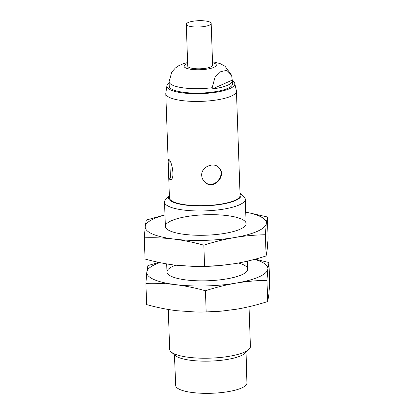 <?xml version="1.0" encoding="UTF-8"?>
<svg xmlns="http://www.w3.org/2000/svg" width="414" height="414" viewBox="0 0 414 414"><rect width="100%" height="100%" fill="white"/><g stroke="black" fill="none" stroke-linecap="round" stroke-linejoin="round"><path stroke-width="0.62" d="M168.436 167.044L168.596 173.756C168.643 177.58 169.233 179.541 170.366 179.64C175.759 179.779 171.375 158.645 168.498 159.53L168.167 161.512L168.436 167.044M171.246 179.127C170.656 178.299 170.335 176.633 170.294 174.118L169.833 161.025M218.732 167.422C226.51 175.117 213.443 190.585 204.537 181.751M232.233 80.125L212.237 89.005A31.64 8.011 -2 0 0 232.378 80.808A31.64 8.011 -2 0 0 232.233 80.125L231.649 75.353L224.999 66.193L219.989 63.549L212.511 61.676M231.649 75.353L226.831 70.344L220.786 71.627L215.032 77.159L212.191 87.706L212.237 89.005M232.378 80.808L232.487 83.933A31.64 8.011 178 0 1 216.403 91.51A31.64 8.011 178 0 1 184.277 92.405A31.64 8.011 178 0 1 169.238 86.143L169.088 81.713A31.64 8.011 178 0 0 184.121 87.98A31.64 8.011 178 0 0 212.191 87.706M232.378 80.787A34 8.611 178 0 1 234.79 83.452A34 8.611 178 0 1 218.24 91.872A34 8.611 178 0 1 183.04 92.953A34 8.611 178 0 1 166.909 85.822A34 8.611 178 0 1 169.129 82.991M234.79 83.452L236.394 90.775A35.345 8.953 178 0 1 236.446 91.183L240.084 195.434A35.345 8.953 178 0 1 222.121 203.895A35.345 8.953 178 0 1 186.233 204.894A35.345 8.953 178 0 1 169.44 197.897L168.596 173.756M236.446 91.183A35.345 8.953 178 0 1 218.483 99.65A35.345 8.953 178 0 1 182.595 100.649A35.345 8.953 178 0 1 165.797 93.652A35.345 8.953 178 0 1 165.823 93.238L166.909 85.822M201.711 175.407C201.83 177.808 202.736 179.893 204.418 181.663C213.117 191.563 227.421 175.515 218.934 167.623C213.852 161.646 201.002 166.785 201.711 175.407M240.011 193.379A36.266 9.186 178 0 1 226.013 203.414A36.266 9.186 178 0 1 185.751 205.111A36.266 9.186 178 0 1 169.367 195.848M240.011 193.354L243.768 196.624A40.396 10.231 178 0 1 245.269 199.248A40.396 10.231 178 0 1 224.74 208.925A40.396 10.231 178 0 1 183.728 210.064A40.396 10.231 178 0 1 164.529 202.068A40.396 10.231 178 0 1 165.843 199.341L169.367 195.817M249.021 306.717L250.413 346.502A40.396 10.231 178 0 1 249.099 349.225A40.396 10.231 178 0 1 188.867 357.318A40.396 10.231 178 0 1 171.173 351.947A40.396 10.231 178 0 1 169.673 349.318L168.281 309.475M249.099 349.225L245.243 353.085A36.266 9.186 178 0 1 191.175 360.351A36.266 9.186 178 0 1 175.288 355.528L171.173 351.947M246.056 352.273L246.91 383.028A35.62 9.02 178 0 1 228.782 391.546A35.62 9.02 178 0 1 192.639 392.55A35.62 9.02 178 0 1 175.712 385.512L174.423 354.772M192.199 26.755A12.456 3.152 178 0 1 186.279 24.286A12.456 3.152 178 0 1 198.617 20.7A12.456 3.152 178 0 1 211.176 23.417A12.456 3.152 178 0 1 204.842 26.403A12.456 3.152 178 0 1 192.199 26.755M211.176 23.417L212.63 65.205A12.456 3.152 178 0 1 206.301 68.186A12.456 3.152 178 0 1 193.659 68.538A12.456 3.152 178 0 1 187.739 66.074L186.279 24.286M265.369 234.759L266.28 223.441A60.589 15.344 178 0 1 234.521 237.548C244.777 235.856 255.06 234.924 265.369 234.759L266.109 255.94L267.19 249.476L268.101 238.153L267.361 216.972L245.719 212.082M164.979 214.84L146.297 220.057L145.216 226.52A60.589 15.344 178 0 1 164.979 214.959M245.719 212.139A60.589 15.344 178 0 1 266.28 223.441L267.361 216.972M184.577 234.386A40.396 10.231 178 0 1 166.883 229.014A40.396 10.231 178 0 1 205.391 214.757A40.396 10.231 178 0 1 244.803 226.292A40.396 10.231 178 0 1 184.577 234.386M266.109 255.94C255.909 259.252 245.683 261.798 235.431 263.583L220.113 265.545A60.589 15.344 178 0 1 194.254 266.445L174.899 265.126C164.953 263.847 155.002 261.814 145.045 259.019L144.305 237.843L145.216 226.52A60.589 15.344 178 0 0 173.989 239.09C164.047 237.91 154.153 237.491 144.305 237.843M234.521 237.548A60.589 15.344 178 0 1 173.989 239.09C183.909 240.358 193.861 242.397 203.843 245.191C214.043 241.885 224.269 239.333 234.521 237.548M220.6 265.498L204.583 266.373L193.436 266.43M204.583 266.373L203.843 245.191M266.963 280.325L267.874 269.002A60.589 15.344 178 0 1 236.115 283.109C246.371 281.416 256.654 280.49 266.963 280.325L267.703 301.501L268.784 295.037L269.695 283.714L268.955 262.538L255.231 259.169M158.769 262.388L147.891 265.617L146.81 272.081A60.589 15.344 178 0 1 159.763 262.6M254.496 259.366A60.589 15.344 178 0 1 267.874 269.002L268.955 262.538M238.547 263.03A40.396 10.231 178 0 1 246.397 271.858A40.396 10.231 178 0 1 186.165 279.947A40.396 10.231 178 0 1 168.472 274.58A40.396 10.231 178 0 1 175.696 265.219M267.703 301.501C257.503 304.813 247.277 307.359 237.02 309.144L221.702 311.105A60.589 15.344 178 0 1 195.843 312.011L176.488 310.686C166.547 309.413 156.595 307.374 146.639 304.585L145.899 283.404L146.81 272.081A60.589 15.344 178 0 0 175.583 284.651C165.641 283.471 155.747 283.057 145.899 283.404M236.115 283.109A60.589 15.344 178 0 1 175.583 284.651C185.503 285.924 195.455 287.958 205.432 290.757C215.632 287.445 225.858 284.894 236.115 283.109M222.194 311.064L206.172 311.933L195.03 311.996M206.172 311.933L205.432 290.757M212.542 62.602A16.156 4.093 178 0 1 212.413 67.912A16.156 4.093 178 0 1 191.718 69.402A16.156 4.093 178 0 1 187.645 63.471M187.614 62.545L183.407 63.704L178.6 65.795L175.401 67.984L171.784 72.041L169.088 81.713M168.167 161.512L165.797 93.652M247.712 269.131L247.432 261.151M246.118 223.57L245.269 199.248M166.971 271.951L166.692 263.915M165.383 226.391L164.529 202.068"/></g></svg>
